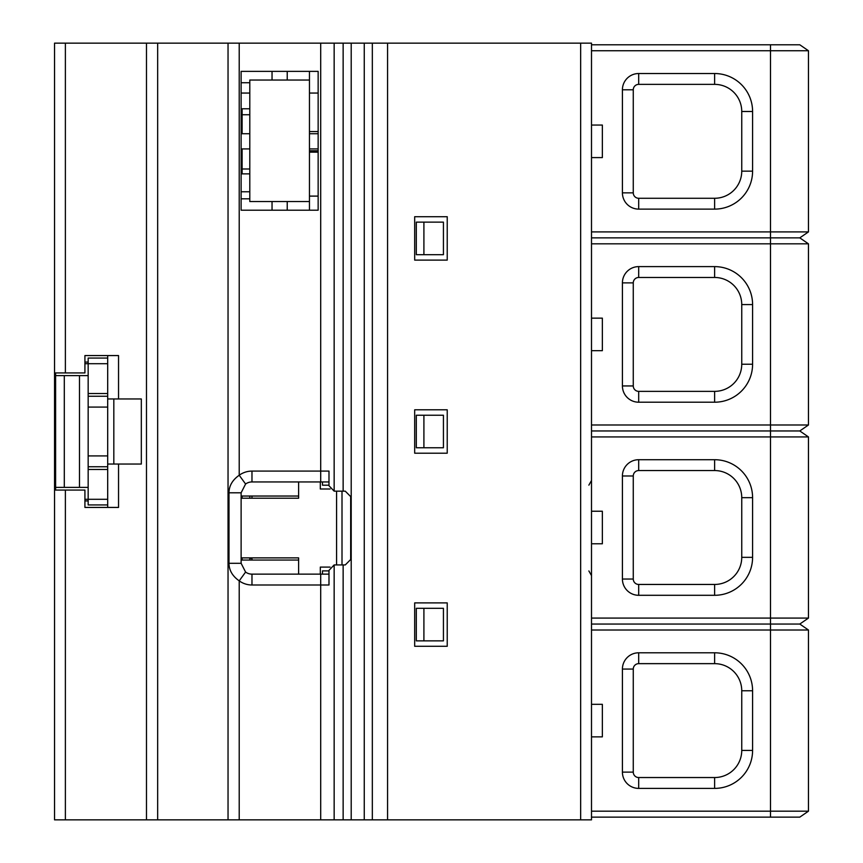 <?xml version="1.0" encoding="UTF-8"?>
<svg xmlns="http://www.w3.org/2000/svg" width="863" height="863" viewBox="0 0 863 863"><rect width="100%" height="100%" fill="white"/><g stroke="black" fill="none" stroke-linecap="round" stroke-linejoin="round"><path stroke-width="1.29" d="M118.544 464.046L107.692 464.046L107.692 398.954L141.327 398.954L141.327 464.046L118.544 464.046L118.544 507.433L84.919 507.433L84.919 490.076L54.542 490.076L54.542 819.85L387.563 819.85L387.563 43.15L591.5 43.15L591.5 819.85L580.659 819.85L580.659 43.15M387.563 43.15L54.542 43.15L54.542 372.924L84.919 372.924L84.919 355.567L118.544 355.567L118.544 398.954M387.563 819.85L580.659 819.85M447.228 409.806L414.682 409.806L414.682 453.194L447.228 453.194L447.228 409.806M447.228 216.71L414.682 216.71L414.682 260.108L447.228 260.108L447.228 216.71M447.228 646.29L414.682 646.29L414.682 602.892L447.228 602.892L447.228 646.29M54.542 490.076L54.542 372.924M318.145 151.629L309.461 151.629M251.974 498.21L251.974 496.042L251.974 498.21M251.974 560.044L251.974 557.876L251.974 560.044M309.461 150.755L318.145 150.755M318.145 210.205L318.145 71.359L241.122 71.359L241.122 210.205L318.145 210.205L287.228 210.205L287.228 201.532M309.461 148.911L318.145 148.911M318.145 133.733L309.461 133.733M309.461 201.532L309.461 80.032L249.795 80.032L249.795 201.532L309.461 201.532L309.461 210.205M249.795 133.733L241.122 133.733M241.122 148.911L249.795 148.911M309.461 80.032L309.461 71.359L318.145 71.359M309.461 71.359L287.228 71.359L287.228 80.032M272.039 80.032L272.039 71.359L241.122 71.359L241.122 87.087M320.702 481.942L320.702 471.09L251.974 471.09A21.694 21.694 0 0 0 239.213 475.243L245.588 484.014A10.852 10.852 0 0 1 251.974 481.942L328.986 481.942M320.702 43.15L320.702 471.09L328.986 471.09L328.986 485.74L334.154 491.155L345.265 491.166L350.68 496.592L350.68 559.504L345.265 564.931L334.154 564.931L328.986 570.357L328.986 584.995L251.974 584.995A21.694 21.694 0 0 1 239.213 580.853L245.588 572.072L241.122 563.302L241.122 492.795L245.588 484.014M328.986 485.2L322.482 485.2L322.482 481.942M272.039 201.532L272.039 210.205L241.122 210.205L241.122 195.556M298.62 574.143L298.62 557.876L241.122 557.876M330.076 488.997L320.313 488.997L320.313 481.942M320.313 574.143L320.313 567.099L330.076 567.099M241.122 498.21L298.62 498.21L298.62 481.942M298.62 496.042L241.122 496.042M241.122 560.044L298.62 560.044M241.122 82.74L249.795 82.74M241.122 93.053L249.795 93.053M309.461 93.053L318.145 93.053M249.795 108.781L241.122 108.781M249.795 173.862L241.122 173.862M318.145 152.168L309.461 152.168M309.461 196.106L318.145 196.106M249.795 114.747L242.115 114.747L242.115 133.733M242.115 148.911L242.115 168.986L249.795 168.986M309.461 131.564L318.145 131.564M328.986 570.896L322.482 570.896L322.482 574.143M342.007 564.931L342.007 491.166M443.431 447.768L443.431 415.232L423.906 415.232L423.906 447.768L443.431 447.768M443.431 222.136L443.431 254.682L423.906 254.682L423.906 222.136L443.431 222.136M423.906 254.682L416.311 254.682L416.311 222.136L423.906 222.136M423.906 415.232L416.311 415.232L416.311 447.768L423.906 447.768M443.431 640.864L443.431 608.318L423.906 608.318L423.906 640.864L443.431 640.864M423.906 608.318L416.311 608.318L416.311 640.864L423.906 640.864M242.115 560.044L242.115 557.876M242.115 498.21L242.115 496.042M242.115 173.862L242.115 168.986M242.115 114.747L242.115 108.781M249.795 560.044L249.795 557.876M249.795 498.21L249.795 496.042M328.986 574.143L251.974 574.143L251.974 584.995M241.122 492.795L228.997 492.795L228.997 563.302L241.122 563.302M228.997 492.795C229.04 485.858 232.438 480.001 239.213 475.243L239.213 43.15M239.213 819.85L239.213 580.853C232.438 576.085 229.04 570.238 228.997 563.302M245.588 572.072A10.852 10.852 0 0 0 251.974 574.143M107.692 398.954L107.692 355.567M107.692 507.433L107.692 464.046M88.166 469.472L107.692 469.472M107.692 499.299L88.166 499.299L88.166 504.941L107.692 504.941M55.62 490.076L55.62 487.368L88.166 487.368L88.166 499.299L84.919 499.299M88.166 500.928L84.919 500.928M107.692 358.059L88.166 358.059L88.166 363.701L107.692 363.701M88.166 362.072L84.919 362.072M84.919 363.701L88.166 363.701L88.166 375.632L55.62 375.632L55.62 372.924M88.166 393.528L107.692 393.528M55.62 487.368L55.62 375.632M88.166 375.632L88.166 487.368M88.166 455.912L107.692 455.912M107.692 407.088L88.166 407.088M107.692 466.754L88.166 466.754M88.166 396.246L107.692 396.246M241.122 558.415L242.115 558.415M249.795 558.415L251.974 558.415M241.122 172.233L242.115 172.233M241.122 112.578L242.115 112.578M249.795 191.769L241.122 191.769M249.795 198.814L241.122 198.814M591.5 817.142L799.785 817.142L808.458 811.177L770.497 811.177L770.497 630.012L591.5 630.012M591.5 618.081L808.458 618.081L799.785 624.046L808.458 630.012L808.458 811.177M808.458 630.012L770.497 630.012L770.497 436.926L591.5 436.926M591.5 811.177L770.497 811.177L770.497 817.142M714.629 652.795L638.696 652.795A16.268 16.268 0 0 0 622.417 669.062L622.417 772.115A16.268 16.268 0 0 0 638.696 788.394L714.629 788.394A37.972 37.972 0 0 0 752.59 750.422L752.59 690.767A37.972 37.972 0 0 0 714.629 652.795L714.629 663.647L638.696 663.647A5.426 5.426 0 0 0 633.269 669.062L633.269 772.115A5.426 5.426 0 0 0 638.696 777.541L714.629 777.541A27.12 27.12 0 0 0 741.749 750.422L741.749 690.767A27.12 27.12 0 0 0 714.629 663.647M591.5 736.862L602.352 736.862L602.352 704.327L591.5 704.327M714.629 459.709L638.696 459.709A16.268 16.268 0 0 0 622.417 475.977L622.417 579.03A16.268 16.268 0 0 0 638.696 595.297L714.629 595.297A37.972 37.972 0 0 0 752.59 557.336L752.59 497.671A37.972 37.972 0 0 0 714.629 459.709L714.629 470.551L638.696 470.551A5.426 5.426 0 0 0 633.269 475.977L633.269 579.03A5.426 5.426 0 0 0 638.696 584.456L714.629 584.456A27.12 27.12 0 0 0 741.749 557.336L741.749 497.671A27.12 27.12 0 0 0 714.629 470.551M808.458 436.926L770.497 436.926L770.497 424.995L808.458 424.995L799.785 430.961L808.458 436.926L808.458 618.081M799.785 624.046L591.5 624.046M799.785 430.961L591.5 430.961M591.5 424.995L770.497 424.995L770.497 243.83L591.5 243.83M714.629 266.613L638.696 266.613A16.268 16.268 0 0 0 622.417 282.881L622.417 385.944A16.268 16.268 0 0 0 638.696 402.212L714.629 402.212A37.972 37.972 0 0 0 752.59 364.24L752.59 304.585A37.972 37.972 0 0 0 714.629 266.613L714.629 277.465L638.696 277.465A5.426 5.426 0 0 0 633.269 282.881L633.269 385.944A5.426 5.426 0 0 0 638.696 391.36L714.629 391.36A27.12 27.12 0 0 0 741.749 364.24L741.749 304.585A27.12 27.12 0 0 0 714.629 277.465M808.458 243.83L770.497 243.83L770.497 231.899L808.458 231.899L799.785 237.864L808.458 243.83L808.458 424.995M799.785 237.864L591.5 237.864M591.5 231.899L770.497 231.899L770.497 50.744L591.5 50.744M714.629 73.528L638.696 73.528A16.268 16.268 0 0 0 622.417 89.795L622.417 192.848A16.268 16.268 0 0 0 638.696 209.116L714.629 209.116A37.972 37.972 0 0 0 752.59 171.154L752.59 111.489A37.972 37.972 0 0 0 714.629 73.528L714.629 84.369L638.696 84.369A5.426 5.426 0 0 0 633.269 89.795L633.269 192.848A5.426 5.426 0 0 0 638.696 198.274L714.629 198.274A27.12 27.12 0 0 0 741.749 171.154L741.749 111.489A27.12 27.12 0 0 0 714.629 84.369M591.5 157.595L602.352 157.595L602.352 125.049L591.5 125.049M770.497 44.779L770.497 50.744L808.458 50.744L799.785 44.779L591.5 44.779M808.458 50.744L808.458 231.899M591.5 350.68L602.352 350.68L602.352 318.145L591.5 318.145M591.5 543.776L602.352 543.776L602.352 511.23L591.5 511.23M251.974 471.09L251.974 481.942M334.154 43.15L334.154 491.155M343.14 491.166L343.14 43.15M343.14 819.85L343.14 564.931M351.209 43.15L351.209 819.85M364.262 819.85L364.262 43.15M372.331 43.15L372.331 819.85M334.154 564.931L334.154 819.85M336.581 564.931L336.581 491.166M320.702 819.85L320.702 574.143M228.037 819.85L228.037 43.15M157.659 43.15L157.659 819.85M146.483 819.85L146.483 43.15M65.383 43.15L65.383 372.924M65.383 490.076L65.383 819.85M79.493 487.368L79.493 375.632M64.304 375.632L64.304 487.368M113.819 398.954L113.819 464.046M638.696 73.528L638.696 84.369M633.269 89.795L622.417 89.795M638.696 198.274L638.696 209.116M714.629 209.116L714.629 198.274M622.417 192.848L633.269 192.848M741.749 171.154L752.59 171.154M752.59 111.489L741.749 111.489M638.696 266.613L638.696 277.465M633.269 282.881L622.417 282.881M638.696 391.36L638.696 402.212M714.629 402.212L714.629 391.36M622.417 385.944L633.269 385.944M741.749 364.24L752.59 364.24M752.59 304.585L741.749 304.585M638.696 459.709L638.696 470.551M633.269 475.977L622.417 475.977M638.696 584.456L638.696 595.297M714.629 595.297L714.629 584.456M622.417 579.03L633.269 579.03M741.749 557.336L752.59 557.336M752.59 497.671L741.749 497.671M638.696 652.795L638.696 663.647M633.269 669.062L622.417 669.062M638.696 777.541L638.696 788.394M714.629 788.394L714.629 777.541M622.417 772.115L633.269 772.115M741.749 750.422L752.59 750.422M752.59 690.767L741.749 690.767M588.868 485.146L591.5 480.497M588.868 570.939L591.5 575.589"/></g></svg>

